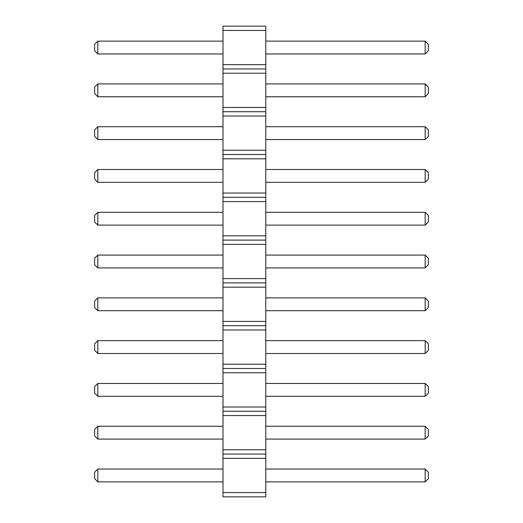 <?xml version="1.0" encoding="UTF-8"?>
<svg xmlns="http://www.w3.org/2000/svg" width="523" height="523" viewBox="0 0 523 523"><rect width="100%" height="100%" fill="white"/><g stroke="black" fill="none" stroke-linecap="round" stroke-linejoin="round"><path stroke-width="0.78" d="M222.988 496.85L265.782 496.85L265.782 26.15L222.988 26.15L222.988 496.85M222.988 492.568L265.782 492.568M222.988 458.338L265.782 458.338M222.988 454.062L265.782 454.062M222.988 449.78L265.782 449.78M222.988 415.55L265.782 415.55M222.988 411.268L265.782 411.268M222.988 406.992L265.782 406.992M222.988 372.755L265.782 372.755M222.988 368.48L265.782 368.48M222.988 364.198L265.782 364.198M222.988 329.967L265.782 329.967M222.988 325.685L265.782 325.685M222.988 321.41L265.782 321.41M222.988 287.173L265.782 287.173M222.988 282.897L265.782 282.897M222.988 278.615L265.782 278.615M222.988 244.385L265.782 244.385M222.988 240.103L265.782 240.103M222.988 235.827L265.782 235.827M222.988 201.59L265.782 201.59M222.988 197.315L265.782 197.315M222.988 193.033L265.782 193.033M222.988 158.802L265.782 158.802M222.988 154.52L265.782 154.52M222.988 150.245L265.782 150.245M222.988 116.008L265.782 116.008M222.988 111.732L265.782 111.732M222.988 107.45L265.782 107.45M222.988 73.22L265.782 73.22M222.988 68.938L265.782 68.938M222.988 64.662L265.782 64.662M222.988 30.432L265.782 30.432M222.988 396.29L97.827 396.29L97.827 383.457L222.988 383.457M222.988 439.085L97.827 439.085L97.827 426.245L222.988 426.245M222.988 340.663L97.827 340.663L97.827 353.502L222.988 353.502M222.988 267.92L97.827 267.92L97.827 255.08L222.988 255.08M222.988 310.708L97.827 310.708L97.827 297.875L222.988 297.875M222.988 139.543L97.827 139.543L97.827 126.71L222.988 126.71M222.988 182.337L97.827 182.337L97.827 169.498L222.988 169.498M222.988 225.125L97.827 225.125L97.827 212.292L222.988 212.292M222.988 481.873L97.827 481.873L97.827 469.033L222.988 469.033M222.988 96.755L97.827 96.755L97.827 83.915L222.988 83.915M222.988 53.967L97.827 53.967L97.827 41.127L222.988 41.127M265.782 383.457L425.173 383.457L425.173 396.29L428.383 393.08L428.383 386.66L425.173 383.457M265.782 396.29L425.173 396.29M265.782 426.245L425.173 426.245L425.173 439.085L428.383 435.875L428.383 429.455L425.173 426.245M265.782 439.085L425.173 439.085M265.782 353.502L425.173 353.502L428.383 350.292L428.383 343.873L425.173 340.663L425.173 353.502M265.782 340.663L425.173 340.663M265.782 255.08L425.173 255.08L425.173 267.92L428.383 264.71L428.383 258.29L425.173 255.08M265.782 267.92L425.173 267.92M265.782 297.875L425.173 297.875L425.173 310.708L428.383 307.498L428.383 301.085L425.173 297.875M265.782 310.708L425.173 310.708M265.782 126.71L425.173 126.71L425.173 139.543L428.383 136.34L428.383 129.92L425.173 126.71M265.782 139.543L425.173 139.543M265.782 169.498L425.173 169.498L425.173 182.337L428.383 179.128L428.383 172.708L425.173 169.498M265.782 182.337L425.173 182.337M265.782 212.292L425.173 212.292L425.173 225.125L428.383 221.915L428.383 215.502L425.173 212.292M265.782 225.125L425.173 225.125M265.782 469.033L425.173 469.033L425.173 481.873L428.383 478.663L428.383 472.243L425.173 469.033M265.782 481.873L425.173 481.873M265.782 83.915L425.173 83.915L425.173 96.755L428.383 93.545L428.383 87.125L425.173 83.915M265.782 96.755L425.173 96.755M265.782 41.127L425.173 41.127L425.173 53.967L428.383 50.757L428.383 44.337L425.173 41.127M265.782 53.967L425.173 53.967M97.827 383.457L94.617 386.66L94.617 393.08L97.827 396.29M97.827 426.245L94.617 429.455L94.617 435.875L97.827 439.085M97.827 353.502L94.617 350.292L94.617 343.873L97.827 340.663M97.827 255.08L94.617 258.29L94.617 264.71L97.827 267.92M97.827 297.875L94.617 301.085L94.617 307.498L97.827 310.708M97.827 126.71L94.617 129.92L94.617 136.34L97.827 139.543M97.827 169.498L94.617 172.708L94.617 179.128L97.827 182.337M97.827 212.292L94.617 215.502L94.617 221.915L97.827 225.125M97.827 469.033L94.617 472.243L94.617 478.663L97.827 481.873M97.827 83.915L94.617 87.125L94.617 93.545L97.827 96.755M97.827 41.127L94.617 44.337L94.617 50.757L97.827 53.967"/></g></svg>
